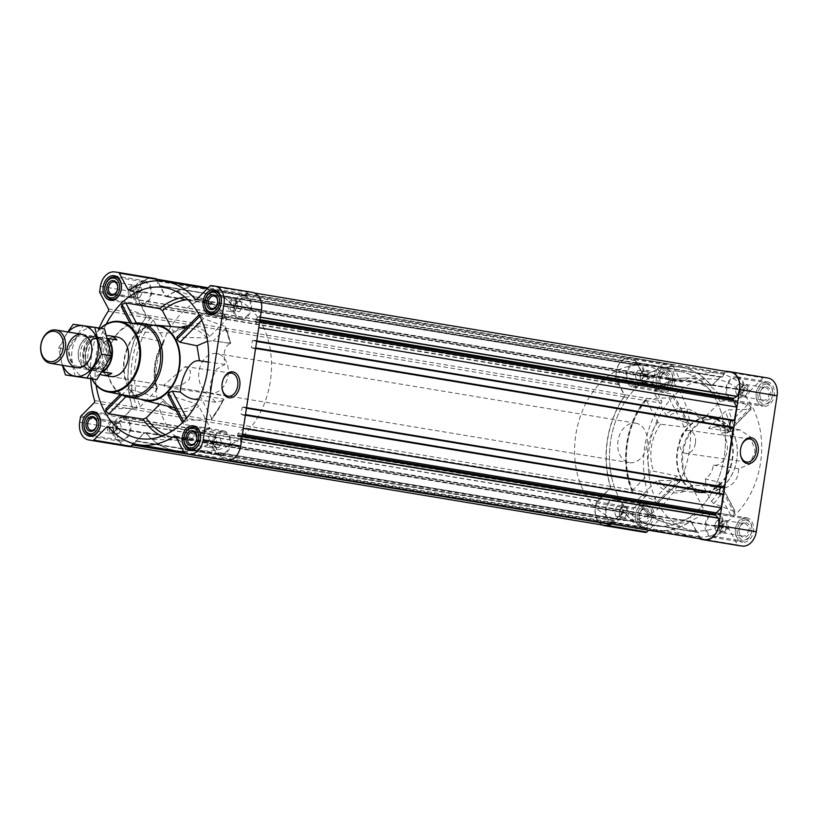<?xml version="1.0" encoding="UTF-8"?>
<svg xmlns="http://www.w3.org/2000/svg" width="818" height="818" viewBox="0 0 818 818"><rect width="100%" height="100%" fill="white"/><g stroke="black" fill="none" stroke-linecap="round" stroke-linejoin="round"><path stroke-width="0.61" stroke-dasharray="4.09 3.07" d="M171.668 386.617A11.646 7.914 -81.9 0 1 167.547 387.599A11.646 7.914 -81.9 0 1 163.672 385.288L185.297 366.597L190.461 371.004L189.571 379.153L181.361 385.37L171.668 386.617L163.672 385.288M222.067 388.284A11.646 7.914 -81.9 0 1 222.026 388.008A11.646 7.914 -81.9 0 1 223.263 379.286A11.646 7.914 -81.9 0 1 223.375 379.041M624.983 506.178A6.319 4.632 99.4 0 1 625.064 506.189A6.319 4.632 99.4 0 1 628.602 513.183A6.319 4.632 99.4 0 1 622.999 518.653A6.319 4.632 99.4 0 1 620.371 516.823A6.319 4.632 99.4 0 1 621.987 507.078A6.319 4.632 99.4 0 1 624.983 506.178M617.242 506.281L614.39 510.923L615.729 516.168L619.921 516.761L622.784 512.109L621.435 506.874L617.242 506.281L622.058 507.078L619.206 511.72L619.799 515.953L620.545 516.966L624.747 517.559L627.6 512.917L626.261 507.671L622.058 507.078L621.23 507.671L621.987 507.078M645.791 370.237A6.319 4.632 99.4 0 1 645.872 370.247A6.319 4.632 99.4 0 1 649.41 377.241A6.319 4.632 99.4 0 1 643.797 382.712A6.319 4.632 99.4 0 1 641.169 380.881A6.319 4.632 99.4 0 1 642.795 371.137A6.319 4.632 99.4 0 1 645.791 370.237M647.058 371.73L642.866 371.137L640.003 375.779L641.353 381.024L645.545 381.617L648.398 376.975L647.058 371.73L638.05 370.339L642.866 371.137M745.719 384.409A6.319 4.632 99.4 0 1 745.791 384.419A6.319 4.632 99.4 0 1 749.329 391.413A6.319 4.632 99.4 0 1 743.726 396.883A6.319 4.632 99.4 0 1 741.098 395.053A6.319 4.632 99.4 0 1 742.713 385.309A6.319 4.632 99.4 0 1 745.719 384.409M737.969 384.511L735.116 389.153L736.456 394.388L740.658 394.992L743.511 390.339L742.171 385.104L737.969 384.511L742.785 385.309L739.932 389.951L740.525 394.184L741.272 395.196L745.474 395.789L748.327 391.147L746.987 385.902L742.785 385.309L741.957 385.902L742.713 385.309M724.912 520.35A6.319 4.632 99.4 0 1 724.993 520.36A6.319 4.632 99.4 0 1 728.531 527.354A6.319 4.632 99.4 0 1 722.918 532.825A6.319 4.632 99.4 0 1 720.3 530.994A6.319 4.632 99.4 0 1 721.916 521.25A6.319 4.632 99.4 0 1 724.912 520.35M717.171 520.442L714.318 525.095L715.658 530.33L719.85 530.933L722.703 526.281L721.364 521.046L717.171 520.442L721.987 521.25L719.134 525.892L719.728 530.115L720.474 531.138L724.666 531.731L727.519 527.089L726.18 521.843L721.987 521.25L721.149 521.843L721.916 521.25M708.521 428.356L730.73 431.505L739.676 429.747L750.403 436.822L755.157 450.892L749.85 464.215L738.634 468.734C738.419 479 733.623 485.442 724.237 488.06L703.112 485.503L711.435 501.291L713.858 503.612L735.331 511.731L719.891 482.426L705.402 478.939C710.269 475.176 712.846 470.575 713.143 465.125C725.556 467.282 734.073 443.428 720.607 432.385L727.631 432.916L751.2 409.143L728.347 409.92L725.341 411.403L708.521 428.356L717.294 426.567C720.259 427.068 721.374 429.01 720.607 432.385M693.357 530.585A76.514 56.145 -80.6 0 0 760.924 459.91A76.514 56.145 -80.6 0 0 712.181 378.939A76.514 56.145 -80.6 0 0 677.703 392.241A76.514 56.145 -80.6 0 0 648.377 469.512A76.514 56.145 -80.6 0 0 687.212 529.226A76.514 56.145 -80.6 0 0 693.357 530.585M712.734 417.65A38.129 27.976 -80.6 0 0 677.457 449.624A38.129 27.976 -80.6 0 0 699.155 492.64A38.129 27.976 -80.6 0 0 700.249 492.763A38.129 27.976 -80.6 0 0 732.529 459.532A38.129 27.976 -80.6 0 0 712.734 417.65L688.725 411.73A40.041 29.376 -80.6 0 1 702.734 421.567L702.611 419.583L720.28 401.761L723.449 400.585L747.897 404.45L751.129 407.057L750.525 409.46L727.038 433.141L727.458 430.922L724.421 428.131L702.171 421.198C698.408 416.188 693.93 413.039 688.725 411.73A40.041 29.376 -80.6 0 0 668.071 416.648L688.787 423.438L673.347 394.143L653.879 390.902C664.298 382.047 675.484 377.763 687.427 378.039A73.323 53.804 -80.6 0 0 654.39 390.799L654.011 392.364L665.596 414.337L668.071 416.648M734.789 511.23L734.636 513.765L730.771 515.268L706.353 511.158L703.685 509.082L692.089 487.088L692.795 485.299L715.382 486.076L719.124 484.348L719.411 482.037L734.789 511.23M687.212 529.226L663.5 522.068C652.846 518.724 644.073 511.751 637.191 501.148L656.639 504.522L680.218 480.749L658.5 480.442L655.443 481.894L637.764 499.737L637.641 501.414A73.323 53.804 -80.6 0 0 663.5 522.068A73.323 53.804 -80.6 0 0 706.353 511.158M656.108 504.686L656.343 502.661L653.47 499.696L632.14 491.608C619.451 463.53 625.719 422.119 646.2 398.673L668.899 397.875L672.508 395.912L672.907 393.816L688.296 423.008L688.02 425.329L684.288 427.078L660.607 424.235L657.876 422.18L646.281 400.186L646.915 398.376A73.323 53.804 -80.6 0 0 632.723 492.109L632.672 490.125L650.341 472.303L653.562 471.158L676.946 476.025L680.003 478.796L679.594 480.994L656.108 504.686M159.796 404.235L162.833 401.168L162.71 399.184L132.485 390.094L129.428 387.313L129.837 385.114L156.882 388.223L156.841 389.889L140.215 406.658L137.199 408.131L105.675 409.102M106.248 324.132A76.514 56.145 -80.6 0 0 96.105 385.135M167.772 394.736L196.381 403.959L198.856 406.28L209.756 426.965L209.377 428.53L183.661 424.368L182.455 422.609M168.263 395.166L183.661 424.368L184.06 422.282L187.68 420.329L211.657 419.522L223.999 399.675L223.396 398.918L199.756 395.564C198.754 398.315 196.535 399.47 193.12 399.041M199.756 395.564L211.586 417.998A70.675 51.851 99.4 0 0 223.396 398.918L223.099 400.513L215.829 402.262L209.909 395.871L210.523 382.558L216.249 369.296L224.981 364.419C222.956 352.834 224.745 345.83 230.369 343.427L213.242 340.861L225.42 328.58L225.369 326.597L203.406 318.55L200.553 315.574L200.788 313.55L226.903 318.366C220.165 308.263 211.668 301.607 201.392 298.386A72.229 52.996 -80.6 0 0 184.899 297.057M199.163 314.818L176.688 337.476M121.248 306.474L150.911 317.599L153.344 319.93L164.244 340.615L163.804 342.149L137.168 336.178L129.919 322.926M153.007 325.227A38.129 27.976 -80.6 0 0 140.604 329.971A38.129 27.976 -80.6 0 0 123.538 366.965A38.129 27.976 -80.6 0 0 140.706 399.225M121.78 306.975L137.168 336.178L137.444 333.846L141.177 332.108L173.273 333.028C178.621 329.306 184.06 327.67 189.602 328.141A40.695 29.857 -80.6 0 0 172.618 333.192L173.324 331.392L170.727 326.484M120.307 394.348L106.36 408.796M169.551 288.774L201.392 298.386A72.229 52.996 -80.6 0 1 226.453 318.11L226.341 319.787L209.715 336.556L206.657 338.018L177.312 337.231M230.809 343.356L225.369 326.597A73.16 53.681 99.4 0 1 230.369 343.427L229.848 343.212L230.369 343.427M224.981 364.419L208.406 362.067M223.099 400.513A73.16 53.681 99.4 0 1 210.952 419.808L211.586 417.998M700.249 492.763L675.627 490.606C681.241 491.076 686.742 489.358 692.13 485.473L692.795 485.299A40.041 29.376 -80.6 0 1 675.627 490.606A40.041 29.376 -80.6 0 1 674.482 490.473A40.041 29.376 -80.6 0 1 658.5 480.442M767.172 381.771A12.444 9.131 99.4 0 1 767.325 381.791A12.444 9.131 99.4 0 1 774.298 395.564A12.444 9.131 99.4 0 1 763.255 406.331A12.444 9.131 99.4 0 1 756.272 392.671A12.444 9.131 99.4 0 1 767.172 381.771M667.243 367.599A12.444 9.131 99.4 0 1 667.406 367.619A12.444 9.131 99.4 0 1 674.369 381.392A12.444 9.131 99.4 0 1 663.326 392.17A12.444 9.131 99.4 0 1 656.343 378.509A12.444 9.131 99.4 0 1 667.243 367.599M646.445 503.54A12.444 9.131 99.4 0 1 646.598 503.561A12.444 9.131 99.4 0 1 653.572 517.334A12.444 9.131 99.4 0 1 642.529 528.111A12.444 9.131 99.4 0 1 635.545 514.45A12.444 9.131 99.4 0 1 646.445 503.54M746.374 517.712A12.444 9.131 99.4 0 1 746.527 517.733A12.444 9.131 99.4 0 1 753.49 531.506A12.444 9.131 99.4 0 1 742.447 542.273A12.444 9.131 99.4 0 1 735.464 528.612A12.444 9.131 99.4 0 1 746.374 517.712M730.29 371.771L764.063 377.476A1.871 1.38 -80.6 0 0 763.02 377.885L749.973 391.035A1.871 1.38 -80.6 0 1 748.225 391.035A82.771 60.726 -80.6 0 0 718.49 373.294A82.771 60.726 -80.6 0 0 682.611 381.73A1.871 1.38 -80.6 0 1 680.934 381.249L672.386 365.032A1.871 1.38 -80.6 0 0 671.537 364.358L667.825 363.826A16.258 11.922 -80.6 0 0 653.551 378.223L652.784 383.233A1.871 1.38 -80.6 0 0 652.989 384.603L661.537 400.82A1.871 1.38 -80.6 0 1 661.363 403.162A82.771 60.726 -80.6 0 0 647.703 492.436A1.871 1.38 -80.6 0 1 647.161 494.737L634.124 507.896A1.871 1.38 -80.6 0 0 633.521 509.144L632.754 514.164A16.258 11.922 -80.6 0 0 641.69 531.833M611.148 524.011L622.426 512.63A1.871 1.38 -80.6 0 1 624.165 512.63A82.771 60.726 -80.6 0 0 653.899 530.371A82.771 60.726 -80.6 0 0 689.789 521.935A1.871 1.38 -80.6 0 1 691.455 522.426L728.92 528.653L737.468 544.87A1.871 1.38 -80.6 0 0 738.296 545.545M728.92 528.653A1.871 1.38 -80.6 0 0 727.243 528.162A82.771 60.726 -80.6 0 1 691.363 536.598A82.771 60.726 -80.6 0 1 661.629 518.857A1.871 1.38 -80.6 0 0 659.881 518.857L648.613 530.228M725.955 371.362A1.871 1.38 -80.6 0 0 725.556 371.658L712.509 384.818A1.871 1.38 -80.6 0 1 710.77 384.818A82.771 60.726 -80.6 0 0 681.036 367.077A82.771 60.726 -80.6 0 0 645.146 375.513A1.871 1.38 -80.6 0 1 643.48 375.022L634.932 358.805A1.871 1.38 -80.6 0 0 634.073 358.131L671.537 364.358A1.871 1.38 -80.6 0 0 671.506 364.347L634.052 358.131A1.871 1.38 -80.6 0 0 634.052 358.131L630.361 357.609A16.258 11.922 -80.6 0 0 616.097 371.996L615.33 377.006A1.871 1.38 -80.6 0 0 615.525 378.376L624.073 394.593L661.537 400.82M161.78 436.188A72.229 52.996 -80.6 0 0 173.743 439.9A72.229 52.996 -80.6 0 0 177.823 440.268C189.183 440.544 199.868 436.597 209.889 428.438L209.377 428.53A72.229 52.996 -80.6 0 1 177.823 440.268L144.582 439.061M174.715 407.916L176.279 408.305C171.31 407.057 166.964 404.133 163.263 399.521L162.71 399.184A40.695 29.857 -80.6 0 0 176.279 408.305A40.695 29.857 -80.6 0 0 196.381 403.959M156.882 388.223L157.455 388.581C152.659 372.088 155.001 356.556 164.459 341.996L163.804 342.149A40.695 29.857 -80.6 0 0 156.882 388.223M99.172 328.059A82.771 60.726 -80.6 0 0 90.665 378.765M730.576 372.129A15.757 11.554 -80.6 0 0 724.809 373.12L722.345 377.026L720.474 377.159L712.519 385.176A1.871 1.38 -80.6 0 1 710.781 385.176A82.516 60.542 -80.6 0 0 680.995 367.323A82.516 60.542 -80.6 0 0 645.034 375.851A1.871 1.38 -80.6 0 1 643.357 375.37L637.928 365.309L159.745 285.85L165.195 295.922A1.871 1.38 -80.6 0 0 166.862 296.402A82.516 60.542 -80.6 0 1 202.823 287.875A82.516 60.542 -80.6 0 1 232.609 305.717A1.871 1.38 -80.6 0 0 234.347 305.727L242.302 297.711L244.173 297.568L246.637 293.672A15.757 11.554 -80.6 0 1 252.404 292.68A15.757 11.554 -80.6 0 1 258.866 316.873L255.421 318.928L255.073 320.053A1.871 1.38 -80.6 0 0 255.267 321.423L258.774 327.681M619.226 382.159L619.144 384.664L624.349 394.542A1.871 1.38 -80.6 0 1 624.165 396.894A82.516 60.542 -80.6 0 0 610.484 486.332A1.871 1.38 -80.6 0 1 609.952 488.632L602.007 496.649L601.588 498.673L123.416 419.215L123.835 417.2L131.78 409.184A1.871 1.38 -80.6 0 0 132.311 406.883A82.516 60.542 -80.6 0 1 145.993 317.445A1.871 1.38 -80.6 0 0 146.177 315.094L140.972 305.216L141.054 302.711L138.375 299.787A15.757 11.554 -80.6 0 1 152.209 278.478A15.757 11.554 -80.6 0 1 157.036 280.963L158.498 285.676L636.67 365.125L635.208 360.411A15.757 11.554 -80.6 0 0 630.381 357.926A15.757 11.554 -80.6 0 0 616.547 379.235L619.226 382.159L141.054 302.711M610.463 523.888L612.59 520.432L614.461 520.289L622.416 512.273A1.871 1.38 -80.6 0 1 624.154 512.283A82.516 60.542 -80.6 0 0 653.94 530.125A82.516 60.542 -80.6 0 0 689.901 521.598A1.871 1.38 -80.6 0 1 691.578 522.078L697.008 532.15L218.835 452.691L213.406 442.63A1.871 1.38 -80.6 0 0 211.729 442.149A82.516 60.542 -80.6 0 1 175.768 450.677A82.516 60.542 -80.6 0 1 145.993 432.824A1.871 1.38 -80.6 0 0 144.244 432.824L136.289 440.841L134.418 440.974L131.954 444.88A15.757 11.554 -80.6 0 1 126.187 445.871A15.757 11.554 -80.6 0 1 119.725 421.679L123.416 419.215M730.535 420.217L731.006 419.542L733.368 419.879L255.339 340.697L255.441 341.28L256.515 340.932L258.549 327.64M720.321 486.955L720.801 486.27L723.163 486.608L245.134 407.436L245.226 408.018L246.3 407.661L255.38 348.345L251.32 347.578L252.394 340.533L255.339 340.697M243.365 428.397L245.165 415.074L241.106 414.317L242.189 407.272L245.134 407.436M214.664 286.096L248.437 291.801A1.871 1.38 -80.6 0 0 247.384 292.21L234.347 305.37A1.871 1.38 -80.6 0 1 232.598 305.37A82.771 60.726 -80.6 0 0 207.332 288.601M202.864 287.629A82.771 60.726 -80.6 0 0 166.974 296.065A1.871 1.38 -80.6 0 1 165.308 295.574L157.516 280.799M155.88 278.672L152.189 278.151A16.258 11.922 -80.6 0 0 137.925 292.547L137.158 297.558A1.871 1.38 -80.6 0 0 137.352 298.928L145.901 315.145A1.871 1.38 -80.6 0 1 145.727 317.496A82.771 60.726 -80.6 0 0 132.066 406.761A1.871 1.38 -80.6 0 1 131.534 409.061L118.487 422.221A1.871 1.38 -80.6 0 0 117.894 423.468L117.127 428.489A16.258 11.922 -80.6 0 0 126.064 446.158M133.804 443.724L144.254 433.182A1.871 1.38 -80.6 0 1 145.993 433.182A82.771 60.726 -80.6 0 0 175.727 450.922M183.61 451.526A82.771 60.726 -80.6 0 0 211.617 442.487A1.871 1.38 -80.6 0 1 213.283 442.978L221.831 459.195A1.871 1.38 -80.6 0 0 222.67 459.869M698.531 532.61L220.093 452.875L698.265 532.324L699.727 537.037A15.757 11.554 -80.6 0 0 704.554 539.522M220.359 453.162L221.555 457.589A15.757 11.554 -80.6 0 0 226.381 460.074A15.757 11.554 -80.6 0 0 240.216 438.765L237.537 435.841L237.527 434.665A1.871 1.38 -80.6 0 1 238.13 433.407L243.13 428.366M245.226 408.018L246.453 408.213L245.226 408.018M256.658 341.484L256.075 341.372M604.359 525.32A15.757 11.554 -80.6 0 1 597.897 501.127L601.588 498.673M723.051 493.98L722.151 494.42L243.979 414.971M719.339 493.366L719.564 494.307L722.151 494.42M719.564 494.307L241.392 414.859L719.564 494.307M723.163 486.608L244.991 407.159L723.163 486.608M723.306 486.884L723.388 487.467M733.265 427.252L732.366 427.691L254.193 348.233M729.554 426.628L729.768 427.569L732.366 427.691M729.768 427.569L251.607 348.12L729.768 427.569M733.378 419.879L255.196 340.421L733.378 419.879M733.511 420.145L733.603 420.728M602.201 524.962A16.258 11.922 -80.6 0 1 595.3 507.937L596.066 502.927A1.871 1.38 -80.6 0 1 596.659 501.669L609.707 488.51A1.871 1.38 -80.6 0 0 610.238 486.219A82.771 60.726 -80.6 0 1 623.899 396.945A1.871 1.38 -80.6 0 0 624.073 394.593M691.455 522.426L700.004 538.643A1.871 1.38 -80.6 0 0 700.085 538.786M145.686 400.053A37.505 27.526 99.4 0 1 124.633 358.867A37.505 27.526 99.4 0 1 157.506 325.973M187.68 420.329L186.565 418.202M184.06 422.282L183.61 421.444M141.177 332.108L136.35 322.946M137.444 333.846L131.831 323.192M207.598 341.218L213.242 340.861M203.406 318.55L201.76 320.216M200.553 315.574L199.899 316.239M129.428 387.313L121.913 394.9M132.485 390.094L126.013 396.618M699.257 492.027A37.505 27.526 -80.6 0 0 732.13 459.133A37.505 27.526 -80.6 0 0 711.077 417.947A37.505 27.526 -80.6 0 0 710.597 417.875A37.505 27.526 -80.6 0 0 677.723 450.759A37.505 27.526 -80.6 0 0 698.776 491.955A37.505 27.526 -80.6 0 0 699.257 492.027M684.288 427.078L668.899 397.875M688.02 425.329L672.508 395.912M734.636 513.765L719.124 484.348M730.771 515.268L715.382 486.076M705.402 478.939C706.19 483.019 705.423 485.207 703.112 485.503M676.946 476.025L653.47 499.696M680.003 478.796L656.343 502.661M747.897 404.45L724.421 428.131M751.129 407.057L727.458 430.922M92.066 378.969A35.102 25.757 99.4 0 1 100.788 328.325M210.267 393.039A20 14.683 99.4 0 1 199.03 371.065A20 14.683 99.4 0 1 216.566 353.529A20 14.683 99.4 0 1 216.821 353.57A20 14.683 99.4 0 1 228.017 375.707A20 14.683 99.4 0 1 210.267 393.039L110.43 376.454A20 14.683 99.4 0 1 99.203 354.48A20 14.683 99.4 0 1 116.729 336.944M91.841 378.928A35.726 26.207 99.4 0 1 100.553 328.284M127.373 395.707A36.237 26.585 99.4 0 1 107.577 355.697A36.237 26.585 99.4 0 1 139.244 324.235M121.299 394.542A37.505 27.526 99.4 0 1 107.506 355.687A37.505 27.526 99.4 0 1 133.129 323.376M223.447 430.82A12.444 9.131 99.4 0 1 223.611 430.851A12.444 9.131 99.4 0 1 230.574 444.614A12.444 9.131 99.4 0 1 219.531 455.391A12.444 9.131 99.4 0 1 212.547 441.73A12.444 9.131 99.4 0 1 223.447 430.82M223.273 431.996A11.258 8.252 99.4 0 1 223.416 432.016A11.258 8.252 99.4 0 1 229.715 444.471A11.258 8.252 99.4 0 1 219.725 454.215A11.258 8.252 99.4 0 1 213.406 441.863A11.258 8.252 99.4 0 1 223.273 431.996M123.518 416.648A12.444 9.131 99.4 0 1 123.682 416.679A12.444 9.131 99.4 0 1 130.645 430.442A12.444 9.131 99.4 0 1 119.602 441.219A12.444 9.131 99.4 0 1 112.618 427.558A12.444 9.131 99.4 0 1 123.518 416.648M123.344 417.824A11.258 8.252 99.4 0 1 123.487 417.845A11.258 8.252 99.4 0 1 129.786 430.299A11.258 8.252 99.4 0 1 119.796 440.053A11.258 8.252 99.4 0 1 113.477 427.691A11.258 8.252 99.4 0 1 123.344 417.824M144.326 280.707A12.444 9.131 99.4 0 1 144.479 280.738A12.444 9.131 99.4 0 1 151.453 294.5A12.444 9.131 99.4 0 1 140.399 305.278A12.444 9.131 99.4 0 1 133.426 291.617A12.444 9.131 99.4 0 1 144.326 280.707M144.142 281.883A11.258 8.252 99.4 0 1 144.285 281.903A11.258 8.252 99.4 0 1 150.584 294.357A11.258 8.252 99.4 0 1 140.594 304.112A11.258 8.252 99.4 0 1 134.285 291.75A11.258 8.252 99.4 0 1 144.142 281.883M244.255 294.879A12.444 9.131 99.4 0 1 244.408 294.909A12.444 9.131 99.4 0 1 251.371 308.672A12.444 9.131 99.4 0 1 240.328 319.449A12.444 9.131 99.4 0 1 233.345 305.789A12.444 9.131 99.4 0 1 244.255 294.879M244.071 296.055A11.258 8.252 99.4 0 1 244.214 296.075A11.258 8.252 99.4 0 1 250.512 308.529A11.258 8.252 99.4 0 1 240.523 318.274A11.258 8.252 99.4 0 1 234.204 305.922A11.258 8.252 99.4 0 1 244.071 296.055M212.884 435.268A6.319 4.632 99.4 0 1 212.966 435.288A6.319 4.632 99.4 0 1 215.594 437.119A6.319 4.632 99.4 0 1 213.968 446.863A6.319 4.632 99.4 0 1 210.891 447.753A6.319 4.632 99.4 0 1 208.805 446.597A6.319 4.632 99.4 0 1 207.741 439.276A6.319 4.632 99.4 0 1 212.884 435.268M215.41 436.976L211.218 436.383L208.365 441.025L209.705 446.27L213.897 446.863L214.735 446.27L216.76 442.221L215.41 436.976L220.226 437.773L211.218 436.383M216.034 437.18L213.181 441.832L208.365 441.025M213.181 441.832L214.52 447.068L209.705 446.27M214.52 447.068L218.723 447.661L213.897 446.863M218.723 447.661L221.576 443.019L216.76 442.221M221.576 443.019L220.226 437.773M112.956 421.106A6.319 4.632 99.4 0 1 113.037 421.117A6.319 4.632 99.4 0 1 115.665 422.947A6.319 4.632 99.4 0 1 114.05 432.691A6.319 4.632 99.4 0 1 110.972 433.581A6.319 4.632 99.4 0 1 108.886 432.425A6.319 4.632 99.4 0 1 107.823 425.104A6.319 4.632 99.4 0 1 112.956 421.106M118.794 433.489L121.647 428.847L120.307 423.612L116.105 423.008L113.252 427.661L114.602 432.896L118.794 433.489L113.978 432.691L116.831 428.049L116.238 423.816L115.491 422.804L111.289 422.211L108.436 426.853L109.776 432.098L113.978 432.691L114.806 432.098L114.05 432.691M133.763 285.165A6.319 4.632 99.4 0 1 133.845 285.175A6.319 4.632 99.4 0 1 136.463 287.006A6.319 4.632 99.4 0 1 134.847 296.75A6.319 4.632 99.4 0 1 131.77 297.64A6.319 4.632 99.4 0 1 129.684 296.494A6.319 4.632 99.4 0 1 128.62 289.163A6.319 4.632 99.4 0 1 133.763 285.165M139.592 297.558L142.444 292.905L141.105 287.67L136.913 287.067L134.06 291.719L135.399 296.954L139.592 297.558L134.776 296.75L137.629 292.108L137.035 287.885L136.289 286.862L132.097 286.269L129.244 290.911L130.583 296.157L134.776 296.75L135.614 296.157M233.682 299.337A6.319 4.632 99.4 0 1 233.764 299.347A6.319 4.632 99.4 0 1 236.392 301.177A6.319 4.632 99.4 0 1 234.776 310.922A6.319 4.632 99.4 0 1 231.698 311.811A6.319 4.632 99.4 0 1 229.613 310.656A6.319 4.632 99.4 0 1 228.549 303.335A6.319 4.632 99.4 0 1 233.682 299.337M239.521 311.719L242.373 307.077L241.034 301.832L236.842 301.239L233.979 305.891L235.328 311.126L239.521 311.719L234.705 310.922L237.557 306.28L236.964 302.046L236.218 301.034L232.015 300.441L229.163 305.083L230.512 310.329L234.705 310.922L235.533 310.329L234.776 310.922M236.842 301.239L232.015 300.441M241.034 301.832L236.218 301.034M233.979 305.891L229.163 305.083M235.328 311.126L230.512 310.329M242.373 307.077L237.557 306.28M136.913 287.067L132.097 286.269M141.105 287.67L136.289 286.862M134.06 291.719L129.244 290.911M135.399 296.954L130.583 296.157M142.444 292.905L137.629 292.108M116.105 423.008L111.289 422.211M120.307 423.612L115.491 422.804M113.252 427.661L108.436 426.853M114.602 432.896L109.776 432.098M121.647 428.847L116.831 428.049M715.208 418.642A37.505 27.526 99.4 0 1 715.689 418.714A37.505 27.526 99.4 0 1 736.681 460.227A37.505 27.526 99.4 0 1 703.388 492.712A37.505 27.526 99.4 0 1 682.335 451.526A37.505 27.526 99.4 0 1 715.208 418.642M715.535 419.327A36.882 27.066 99.4 0 1 730.372 477.303A36.882 27.066 99.4 0 1 683.96 470.718A36.882 27.066 99.4 0 1 715.535 419.327M738.634 468.734L713.143 465.125M740.464 454.143A11.646 7.914 -81.9 0 1 740.433 453.867A11.646 7.914 -81.9 0 1 741.67 445.156A11.646 7.914 -81.9 0 1 741.783 444.9M695.392 443.223A11.646 7.914 -81.9 0 1 685.944 453.458A11.646 7.914 -81.9 0 1 679.748 440.82A11.646 7.914 -81.9 0 1 689.216 430.401A11.646 7.914 -81.9 0 1 695.392 443.223M716.2 512.692A12.444 9.131 99.4 0 1 716.364 512.722A12.444 9.131 99.4 0 1 723.327 526.485A12.444 9.131 99.4 0 1 712.284 537.262A12.444 9.131 99.4 0 1 705.3 523.602A12.444 9.131 99.4 0 1 716.2 512.692M716.026 513.868A11.258 8.252 99.4 0 1 716.169 513.888A11.258 8.252 99.4 0 1 722.468 526.342A11.258 8.252 99.4 0 1 712.478 536.097A11.258 8.252 99.4 0 1 706.159 523.735A11.258 8.252 99.4 0 1 716.026 513.868M616.281 498.53A12.444 9.131 99.4 0 1 616.435 498.551A12.444 9.131 99.4 0 1 623.398 512.313A12.444 9.131 99.4 0 1 612.355 523.091A12.444 9.131 99.4 0 1 605.371 509.43A12.444 9.131 99.4 0 1 616.281 498.53M616.097 499.696A11.258 8.252 99.4 0 1 616.24 499.726A11.258 8.252 99.4 0 1 622.539 512.17A11.258 8.252 99.4 0 1 612.549 521.925A11.258 8.252 99.4 0 1 606.23 509.563A11.258 8.252 99.4 0 1 616.097 499.696M637.079 362.589A12.444 9.131 99.4 0 1 637.232 362.609A12.444 9.131 99.4 0 1 644.206 376.382A12.444 9.131 99.4 0 1 633.152 387.149A12.444 9.131 99.4 0 1 626.179 373.489A12.444 9.131 99.4 0 1 637.079 362.589M636.895 363.754A11.258 8.252 99.4 0 1 637.038 363.785A11.258 8.252 99.4 0 1 643.337 376.239A11.258 8.252 99.4 0 1 633.357 385.984A11.258 8.252 99.4 0 1 627.038 373.621A11.258 8.252 99.4 0 1 636.895 363.754M737.008 376.75A12.444 9.131 99.4 0 1 737.161 376.781A12.444 9.131 99.4 0 1 744.124 390.544A12.444 9.131 99.4 0 1 733.081 401.321A12.444 9.131 99.4 0 1 726.098 387.66A12.444 9.131 99.4 0 1 737.008 376.75M736.824 377.926A11.258 8.252 99.4 0 1 736.967 377.947A11.258 8.252 99.4 0 1 743.265 390.401A11.258 8.252 99.4 0 1 733.276 400.155A11.258 8.252 99.4 0 1 726.957 387.793A11.258 8.252 99.4 0 1 736.824 377.926M745.351 518.745A11.258 8.252 99.4 0 1 745.495 518.765A11.258 8.252 99.4 0 1 751.793 531.219A11.258 8.252 99.4 0 1 741.803 540.964A11.258 8.252 99.4 0 1 735.494 528.612A11.258 8.252 99.4 0 1 745.351 518.745M746.006 520.115A10 7.342 99.4 0 1 750.024 535.841A10 7.342 99.4 0 1 737.437 534.052A10 7.342 99.4 0 1 746.006 520.115M745.627 522.59A7.505 5.501 99.4 0 1 748.644 534.379A7.505 5.501 99.4 0 1 739.206 533.039A7.505 5.501 99.4 0 1 745.627 522.59M766.159 382.804A11.258 8.252 99.4 0 1 766.292 382.824A11.258 8.252 99.4 0 1 772.601 395.278A11.258 8.252 99.4 0 1 762.611 405.022A11.258 8.252 99.4 0 1 756.292 392.671A11.258 8.252 99.4 0 1 766.159 382.804M766.803 384.174A10 7.342 99.4 0 1 770.832 399.9A10 7.342 99.4 0 1 758.245 398.11A10 7.342 99.4 0 1 766.803 384.174M766.425 386.648A7.505 5.501 99.4 0 1 769.441 398.438A7.505 5.501 99.4 0 1 760.004 397.098A7.505 5.501 99.4 0 1 766.425 386.648M666.23 368.632A11.258 8.252 99.4 0 1 666.373 368.652A11.258 8.252 99.4 0 1 672.672 381.106A11.258 8.252 99.4 0 1 662.682 390.851A11.258 8.252 99.4 0 1 656.363 378.499A11.258 8.252 99.4 0 1 666.23 368.632M666.875 370.012A10 7.342 99.4 0 1 670.903 385.728A10 7.342 99.4 0 1 658.316 383.949A10 7.342 99.4 0 1 666.875 370.012M666.496 372.476A7.505 5.501 99.4 0 1 669.523 384.266A7.505 5.501 99.4 0 1 660.075 382.936A7.505 5.501 99.4 0 1 666.496 372.476M645.422 504.573A11.258 8.252 99.4 0 1 645.566 504.594A11.258 8.252 99.4 0 1 651.874 517.048A11.258 8.252 99.4 0 1 641.885 526.792A11.258 8.252 99.4 0 1 635.566 514.44A11.258 8.252 99.4 0 1 645.422 504.573M646.077 505.943A10 7.342 99.4 0 1 650.105 521.669A10 7.342 99.4 0 1 637.508 519.89A10 7.342 99.4 0 1 646.077 505.943M645.699 508.418A7.505 5.501 99.4 0 1 648.715 520.207A7.505 5.501 99.4 0 1 639.277 518.878A7.505 5.501 99.4 0 1 645.699 508.418M744.646 523.632A6.319 4.632 99.4 0 1 744.728 523.643A6.319 4.632 99.4 0 1 748.265 530.637A6.319 4.632 99.4 0 1 742.662 536.107A6.319 4.632 99.4 0 1 739.114 529.164A6.319 4.632 99.4 0 1 744.646 523.632M644.727 509.461A6.319 4.632 99.4 0 1 644.809 509.471A6.319 4.632 99.4 0 1 648.347 516.465A6.319 4.632 99.4 0 1 642.733 521.935A6.319 4.632 99.4 0 1 639.185 515.003A6.319 4.632 99.4 0 1 644.727 509.461M665.525 373.519A6.319 4.632 99.4 0 1 665.607 373.529A6.319 4.632 99.4 0 1 669.144 380.523A6.319 4.632 99.4 0 1 663.531 385.994A6.319 4.632 99.4 0 1 659.993 379.061A6.319 4.632 99.4 0 1 665.525 373.519M765.454 387.691A6.319 4.632 99.4 0 1 765.536 387.701A6.319 4.632 99.4 0 1 769.073 394.695A6.319 4.632 99.4 0 1 763.46 400.166A6.319 4.632 99.4 0 1 759.912 393.223A6.319 4.632 99.4 0 1 765.454 387.691M721.364 521.046L726.18 521.843M714.318 525.095L719.134 525.892M715.658 530.33L720.474 531.138M719.85 530.933L724.666 531.731M722.703 526.281L727.519 527.089M742.171 385.104L746.987 385.902M735.116 389.153L739.932 389.951M736.456 394.388L741.272 395.196M740.658 394.992L745.474 395.789M743.511 390.339L748.327 391.147M638.05 370.339L635.187 374.981L640.003 375.779M635.187 374.981L636.537 380.227L641.353 381.024M636.537 380.227L645.545 381.617M640.729 380.82L643.582 376.168L648.398 376.975M643.582 376.168L642.242 370.932M621.435 506.874L626.261 507.671M614.39 510.923L619.206 511.72M615.729 516.168L620.545 516.966M619.921 516.761L624.747 517.559M622.784 512.109L627.6 512.917M225.359 296.065A78.139 57.332 99.4 0 1 226.351 296.218A78.139 57.332 99.4 0 1 270.104 382.701A78.139 57.332 99.4 0 1 200.737 450.391A78.139 57.332 99.4 0 1 156.872 364.583A78.139 57.332 99.4 0 1 225.359 296.065M679.288 371.484A78.139 57.332 99.4 0 1 680.279 371.638A78.139 57.332 99.4 0 1 724.032 458.121A78.139 57.332 99.4 0 1 654.656 525.81A78.139 57.332 99.4 0 1 610.801 440.002A78.139 57.332 99.4 0 1 679.288 371.484A78.139 57.332 99.4 0 1 680.279 371.638A78.139 57.332 99.4 0 1 724.032 458.121A78.139 57.332 99.4 0 1 654.656 525.81A78.139 57.332 99.4 0 1 610.801 440.002A78.139 57.332 99.4 0 1 679.288 371.484M102.526 371.474A19.652 14.417 99.4 0 1 102.127 371.72L87.506 369.644A19.652 14.417 99.4 0 1 92.608 336.28L107.23 338.355A19.652 14.417 99.4 0 1 107.761 338.959M87.506 369.644L87.25 369.613A20 14.683 99.4 0 1 92.352 336.249L92.608 336.28M107.23 338.355L107.956 338.458M102.853 371.832L102.127 371.72M635.576 423.151A20 14.683 99.4 0 1 635.831 423.192A20 14.683 99.4 0 1 647.028 445.329A20 14.683 99.4 0 1 629.267 462.661A20 14.683 99.4 0 1 618.04 440.687A20 14.683 99.4 0 1 635.576 423.151M87.25 369.613L96.227 371.106A20 14.683 -80.6 0 0 100.542 374.419M92.352 336.249L101.34 337.742A20 14.683 -80.6 0 1 106.8 335.728M644.369 365.687A78.139 57.332 99.4 0 1 645.361 365.84A78.139 57.332 99.4 0 1 689.114 452.323A78.139 57.332 99.4 0 1 619.737 520.013A78.139 57.332 99.4 0 1 575.882 434.194A78.139 57.332 99.4 0 1 644.369 365.687M116.933 339.951L101.34 337.742M102.209 371.955L96.227 371.106M95.317 336.556A16.881 12.382 99.4 0 1 95.532 336.587A16.881 12.382 99.4 0 1 100.113 338.724A16.881 12.382 99.4 0 1 104.99 355.268A16.881 12.382 99.4 0 1 95.031 369.347A16.881 12.382 99.4 0 1 90 369.889A16.881 12.382 99.4 0 1 80.532 351.351A16.881 12.382 99.4 0 1 95.317 336.556M62.679 365.349A25.573 18.763 99.4 0 1 68.211 332.047M67.782 331.975L58.569 348.079L62.352 365.298M73.201 324.265L104.571 328.959M58.569 348.079L68.436 349.715L83.068 325.912M75.307 376.577L68.436 349.715M102.925 354.623A16.881 12.382 99.4 0 1 82.321 366.464A16.881 12.382 99.4 0 1 86.739 337.568A16.881 12.382 99.4 0 1 102.925 354.623M109.234 355.523A25.573 18.763 99.4 0 1 78.027 373.458A25.573 18.763 99.4 0 1 84.724 329.685A25.573 18.763 99.4 0 1 109.234 355.523M91.534 352.752A15.522 11.391 99.4 0 1 77.71 366.474A15.522 11.391 99.4 0 1 69.019 349.286A15.522 11.391 99.4 0 1 82.802 335.84A15.522 11.391 99.4 0 1 91.534 352.752M101.033 354.337A15.522 11.391 99.4 0 1 87.209 368.049A15.522 11.391 99.4 0 1 78.518 350.871A15.522 11.391 99.4 0 1 92.301 337.425A15.522 11.391 99.4 0 1 101.033 354.337M711.435 501.291A70.839 51.974 -80.6 0 0 720.464 487.968M713.858 503.612A73.323 53.804 -80.6 0 0 724.237 488.06M723.449 400.585A73.323 53.804 -80.6 0 0 687.427 378.039L712.181 378.939M734.022 430.718A73.323 53.804 -80.6 0 0 728.347 409.92M660.607 424.235A40.041 29.376 -80.6 0 0 653.562 471.158M730.73 431.505A70.839 51.974 -80.6 0 0 725.341 411.403M150.911 317.599A72.229 52.996 -80.6 0 0 137.199 408.131M206.657 338.018A40.695 29.857 -80.6 0 0 189.602 328.141L186.248 327.844M225.42 328.58A70.675 51.851 99.4 0 1 229.848 343.212M702.611 419.583A42.536 31.207 -80.6 0 0 665.596 414.337M720.28 401.761A70.839 51.974 -80.6 0 0 654.011 392.364M655.443 481.894A42.536 31.207 -80.6 0 0 692.089 487.088M637.764 499.737A70.839 51.974 -80.6 0 0 703.685 509.082M657.876 422.18A42.536 31.207 -80.6 0 0 650.341 472.303M646.281 400.186A70.839 51.974 -80.6 0 0 632.672 490.125M226.341 319.787A69.745 51.176 -80.6 0 0 187.792 299.623M209.715 336.556A43.19 31.697 -80.6 0 0 188.201 325.871M180.87 327.374A43.19 31.697 -80.6 0 0 173.324 331.392M165.348 434.695A69.745 51.176 -80.6 0 0 209.756 426.965M162.833 401.168A43.19 31.697 -80.6 0 0 167.772 406.198M176.167 410.677A43.19 31.697 -80.6 0 0 198.856 406.28M153.344 319.93A69.745 51.176 -80.6 0 0 140.215 406.658M164.244 340.615A43.19 31.697 -80.6 0 0 156.841 389.889M638.152 365.482L159.98 286.034M643.357 375.37L165.195 295.922M602.007 496.649L123.835 417.2M609.952 488.632L131.78 409.184M696.783 531.966L218.611 452.518M691.578 522.078L213.406 442.63M210.972 285.574L248.437 291.801M209.929 285.983L247.384 292.21M196.882 299.143L234.347 305.37M196.576 299.378L232.598 305.37M129.52 289.838L166.974 296.065M129.776 289.674L165.308 295.574M114.735 271.934L152.189 278.151M100.461 286.32L137.925 292.547M99.694 291.331L137.158 297.558M99.898 292.701L137.352 298.928M108.446 308.918L145.901 315.145M108.273 311.269L145.727 317.496M94.612 400.544L132.066 406.761M94.07 402.834L131.534 409.061M81.033 415.994L118.487 422.221M80.43 417.252L117.894 423.468M79.663 422.262L117.127 428.489M108.825 427.303L144.254 433.182M108.538 426.965L145.993 433.182M175.676 436.515L211.617 442.487M175.829 436.751L213.283 442.978M184.377 452.967L221.831 459.195M720.474 377.159L242.302 297.711M712.519 385.176L234.347 305.727M619.144 384.664L140.972 305.216M624.349 394.542L146.177 315.094M614.461 520.289L136.289 440.841M622.416 512.273L144.244 432.824M637.917 365.309L159.745 285.85L637.928 365.309M636.404 364.838L158.232 285.39M635.32 360.626L157.158 281.177M635.208 360.411L157.036 280.963M616.547 379.235L138.375 299.787M616.66 379.45L138.487 300.001M619.349 382.609L141.177 303.161M619.083 384.296L140.911 304.848M624.165 396.894L145.993 317.445M610.484 486.332L132.311 406.883M601.843 496.986L123.671 417.538M601.342 499.072L123.17 419.624M598.07 500.953L119.898 421.505M597.897 501.127L119.725 421.679M132.557 444.982L131.954 444.88M226.842 460.442L184.786 453.458M132.721 444.808L132.127 444.706M612.59 520.432L134.418 440.974M612.948 520.228L134.776 440.779M614.185 520.401L136.013 440.953M624.154 512.283L145.993 432.824M689.901 521.598L211.729 442.149M697.018 532.15L218.846 452.691M699.615 536.823L221.443 457.374M699.727 537.037L221.555 457.589M241.739 439.021L240.216 438.765M241.77 438.826L240.103 438.55M242.108 436.597L237.537 435.841M242.169 436.178L237.414 435.391M242.281 435.452L237.527 434.665M242.486 434.133L238.13 433.407M245.472 414.624L244.879 414.532L245.472 414.624M722.417 493.888L244.245 414.44M722.192 494.113L244.02 414.665M721.926 494.645L243.754 415.196M719.278 493.765L241.106 414.317M720.361 486.72L242.189 407.272M720.801 486.27L242.629 406.822M723.255 487.191L245.083 407.742M246.453 408.202L245.86 408.1M255.676 347.895L255.093 347.793L255.676 347.895M732.631 427.16L254.459 347.711M732.407 427.374L254.234 347.926M732.141 427.906L253.969 348.458M729.492 427.027L251.32 347.578M730.566 419.982L252.394 340.533M731.006 419.542L252.834 340.094M733.47 420.462L255.298 341.004M259.623 322.139L255.267 321.423M259.817 320.84L255.073 320.053M259.93 320.124L255.175 319.327M260.001 319.685L255.421 318.928M260.359 317.323L258.692 317.047M260.39 317.118L258.866 316.873M724.809 373.12L246.637 293.672M724.636 373.294L246.463 293.836M722.345 377.026L244.173 297.568M721.987 377.221L243.815 297.772M720.75 377.047L242.578 297.599M645.034 375.851L166.862 296.402M710.781 385.176L232.609 305.717M726.609 371.249L764.063 377.476M725.556 371.658L763.02 377.885M712.509 384.818L749.973 391.035M710.77 384.818L748.225 391.035M645.146 375.513L682.611 381.73M643.48 375.022L680.934 381.249M634.932 358.805L672.386 365.032M630.361 357.609L667.825 363.826M616.097 371.996L653.551 378.223M615.33 377.006L652.784 383.233M615.525 378.376L652.989 384.603M623.899 396.945L661.363 403.162M610.238 486.219L647.703 492.436M609.707 488.51L647.161 494.737M596.659 501.669L634.124 507.896M596.066 502.927L633.521 509.144M595.3 507.937L632.754 514.164M622.426 512.63L659.881 518.857M624.165 512.63L661.629 518.857M689.789 521.935L727.243 528.162M700.004 538.643L737.468 544.87M99.857 337.691A16.503 12.106 99.4 0 1 106.504 363.632A16.503 12.106 99.4 0 1 85.737 360.687A16.503 12.106 99.4 0 1 99.857 337.691M97.444 338.182A15.624 11.462 99.4 0 1 101.882 340.186A15.624 11.462 99.4 0 1 106.391 355.503A15.624 11.462 99.4 0 1 97.168 368.529A15.624 11.462 99.4 0 1 83.487 355.002A15.624 11.462 99.4 0 1 97.444 338.182M97.649 338.274A15.562 11.421 99.4 0 1 97.853 338.304A15.562 11.421 99.4 0 1 106.565 355.533A15.562 11.421 99.4 0 1 92.751 369.01A15.562 11.421 99.4 0 1 84.009 351.914A15.562 11.421 99.4 0 1 97.649 338.274M100.113 338.724L101.882 340.186L99.101 338.509A15.562 11.421 99.4 0 1 99.285 338.54A15.562 11.421 99.4 0 1 108.007 355.769A15.562 11.421 99.4 0 1 94.182 369.255A15.562 11.421 99.4 0 1 85.45 352.159A15.562 11.421 99.4 0 1 99.09 338.509C86.33 335.114 78.937 366.198 94.182 369.255L92.751 369.01L97.168 368.529L95.031 369.347M231.535 373.151L185.297 366.597M228.263 396.209L167.547 387.599M619.799 515.953L620.371 516.823M640.606 380.012L641.169 380.881M642.028 371.73L642.795 371.137M740.525 394.174L741.098 395.053M719.728 530.115L720.3 530.994M215.829 402.262L198.518 399.808M195.809 299.541L233.273 305.768M128.702 290.032L166.166 296.249M107.864 426.556L145.318 432.783M174.97 436.076L212.424 442.303M630.381 357.926L208.161 287.772M156.678 279.214L152.209 278.478M130.808 446.638L126.187 445.871M623.48 511.874L145.307 432.425M653.94 530.125L183.876 452.027M180.42 451.454L175.768 450.677M690.719 521.403L212.547 441.955M697.008 532.15L218.835 452.691M228.549 460.432L226.381 460.074M254.562 293.038L252.404 292.68M644.216 376.045L166.044 296.597M680.995 367.323L202.823 287.875M711.455 385.575L233.283 306.126M711.445 385.217L748.899 391.444M681.036 367.077L718.49 373.294M644.339 375.697L681.793 381.924M623.49 512.232L660.954 518.459M653.899 530.371L691.363 536.598M690.596 521.751L728.061 527.968M222.026 388.008L222.097 388.581M223.263 379.286L223.488 378.765M230.553 343.304L213.058 340.83M189.357 450.381L219.531 455.391M193.437 425.83L223.611 430.851M89.438 436.209L119.602 441.219M93.508 411.669L123.682 416.679M110.236 300.267L140.399 305.278M114.316 275.727L144.479 280.738M210.165 314.439L240.328 319.449M214.234 289.889L244.408 294.909M193.396 449.849L219.725 454.215M197.087 427.64L223.416 432.016M214.193 313.907L240.523 318.274M217.885 291.699L244.214 296.075M114.275 299.736L140.594 304.112M117.956 277.537L144.285 281.903M93.467 435.677L119.796 440.053M97.158 413.479L123.487 417.845M191.156 444.471L210.891 447.753M193.232 432.006L212.966 435.288M216.156 437.988L215.594 437.119M214.735 446.27L213.968 446.863M91.227 430.299L110.972 433.581M93.303 417.834L113.037 421.117M116.238 423.826L115.665 422.947M112.035 294.357L131.77 297.64M114.101 281.893L133.845 285.175M137.035 287.885L136.463 287.006M135.604 296.157L134.847 296.75M211.954 308.529L231.698 311.811M214.03 296.065L233.764 299.347M236.964 302.046L236.392 301.177M698.776 491.955L703.388 492.712M711.077 417.947L715.689 418.714M739.676 429.747L717.294 426.567M740.433 453.867L740.505 454.44M741.67 445.156L741.895 444.624M749.932 439.01L689.216 430.401M746.67 462.068L685.944 453.458M712.284 537.262L742.447 542.273M716.364 512.722L746.527 517.733M612.355 523.091L642.529 528.111M616.435 498.551L646.598 503.561M633.152 387.149L663.326 392.17M637.232 362.609L667.406 367.619M733.081 401.321L763.255 406.331M737.161 376.781L767.325 381.791M712.478 536.097L741.803 540.964M716.169 513.888L745.495 518.765M733.276 400.155L762.611 405.022M736.967 377.947L766.292 382.824M633.357 385.984L662.682 390.851M637.038 363.785L666.373 368.652M612.549 521.925L641.885 526.792M616.24 499.726L645.566 504.594M722.918 532.825L742.662 536.107M724.993 520.36L744.728 523.643M622.999 518.653L642.733 521.935M625.064 506.189L644.809 509.471M643.797 382.712L663.531 385.994M645.872 370.247L665.607 373.529M743.726 396.883L763.46 400.166M745.791 384.419L765.536 387.701M635.831 423.192L216.821 353.57M200.737 450.391L619.737 520.013M226.351 296.218L645.361 365.84M110.43 376.454L629.267 462.661M76.585 367.66L90 369.889M82.117 334.358L95.532 336.587M77.71 366.474L87.209 368.049M82.802 335.84L92.301 337.425"/><path stroke-width="1.23" d="M223.375 379.041A11.646 7.914 -81.9 0 1 231.535 373.151A11.646 7.914 -81.9 0 1 237.701 385.973A11.646 7.914 -81.9 0 1 228.263 396.209A11.646 7.914 -81.9 0 1 222.067 388.284M106.36 408.796L105.767 411.188L108.998 413.775L143.027 419.123L146.197 417.947L159.796 404.235M96.105 385.135A76.514 56.145 -80.6 0 0 140.267 438.683A76.514 56.145 -80.6 0 0 144.582 439.061A76.514 56.145 -80.6 0 0 207.22 372.251A76.514 56.145 -80.6 0 0 169.551 288.774A76.514 56.145 -80.6 0 0 106.248 324.132M170.727 326.484L162.424 310.728L159.745 308.652L125.788 302.916L121.933 304.429L121.78 306.975M140.706 399.225A38.129 27.976 -80.6 0 0 144.029 400.35A38.129 27.976 -80.6 0 0 146.064 400.748A38.129 27.976 -80.6 0 0 179.653 366.239A38.129 27.976 -80.6 0 0 156.514 325.237A38.129 27.976 -80.6 0 0 153.007 325.227M177.312 337.231L176.892 339.45L179.929 342.241L196.964 345.779L199.49 360.799C188.12 358.805 179.97 383.09 180.359 392.119L172.291 391.137L168.549 392.865L168.263 395.166M208.406 362.067L199.49 360.799M198.518 399.808L193.12 399.041C189.347 398.438 185.093 396.127 180.359 392.119M738.296 545.545A1.871 1.38 -80.6 0 0 738.327 545.545L742.028 546.066A16.258 11.922 -80.6 0 0 756.302 531.68L777.1 395.738A16.258 11.922 -80.6 0 0 767.959 378.028A16.258 11.922 -80.6 0 0 767.744 377.998M700.085 538.786A1.871 1.38 -80.6 0 0 700.862 539.318L738.327 545.545A1.871 1.38 -80.6 0 0 738.347 545.545L700.883 539.328A1.871 1.38 -80.6 0 0 700.883 539.328L704.574 539.849A16.258 11.922 -80.6 0 0 718.838 525.453L739.636 389.511A16.258 11.922 -80.6 0 0 730.494 371.801A16.258 11.922 -80.6 0 0 730.29 371.771L726.609 371.249A1.871 1.38 -80.6 0 0 725.955 371.362M641.69 531.833A16.258 11.922 -80.6 0 0 641.895 531.874A16.258 11.922 -80.6 0 0 642.11 531.904L645.791 532.426A1.871 1.38 -80.6 0 0 646.833 532.017L648.613 530.228M214.081 289.869A12.444 9.131 99.4 0 1 214.234 289.889A12.444 9.131 99.4 0 1 221.208 303.662A12.444 9.131 99.4 0 1 210.165 314.439A12.444 9.131 99.4 0 1 203.181 300.779A12.444 9.131 99.4 0 1 214.081 289.869M114.152 275.697A12.444 9.131 99.4 0 1 114.316 275.727A12.444 9.131 99.4 0 1 121.279 289.49A12.444 9.131 99.4 0 1 110.236 300.267A12.444 9.131 99.4 0 1 103.252 286.607A12.444 9.131 99.4 0 1 114.152 275.697M93.354 411.638A12.444 9.131 99.4 0 1 93.508 411.669A12.444 9.131 99.4 0 1 100.481 425.432A12.444 9.131 99.4 0 1 89.438 436.209A12.444 9.131 99.4 0 1 82.454 422.548A12.444 9.131 99.4 0 1 93.354 411.638M193.283 425.81A12.444 9.131 99.4 0 1 193.437 425.83A12.444 9.131 99.4 0 1 200.4 439.603A12.444 9.131 99.4 0 1 189.357 450.381A12.444 9.131 99.4 0 1 182.373 436.72A12.444 9.131 99.4 0 1 193.283 425.81M90.665 378.765A82.771 60.726 -80.6 0 0 94.612 400.544A1.871 1.38 -80.6 0 1 94.07 402.834L81.033 415.994A1.871 1.38 -80.6 0 0 80.43 417.252L79.663 422.262A16.258 11.922 -80.6 0 0 88.804 439.972A16.258 11.922 -80.6 0 0 89.019 440.002L92.7 440.524A1.871 1.38 -80.6 0 0 93.743 440.115L106.79 426.965A1.871 1.38 -80.6 0 1 108.538 426.965A82.771 60.726 -80.6 0 0 138.273 444.706A82.771 60.726 -80.6 0 0 174.152 436.27A1.871 1.38 -80.6 0 1 175.829 436.751L184.377 452.967A1.871 1.38 -80.6 0 0 185.257 453.653L188.938 454.174A16.258 11.922 -80.6 0 0 203.212 439.777L224.009 303.836A16.258 11.922 -80.6 0 0 214.868 286.126A16.258 11.922 -80.6 0 0 214.664 286.096L210.972 285.574A1.871 1.38 -80.6 0 0 209.929 285.983L196.882 299.143A1.871 1.38 -80.6 0 1 195.134 299.143A82.771 60.726 -80.6 0 0 165.4 281.402A82.771 60.726 -80.6 0 0 129.52 289.838A1.871 1.38 -80.6 0 1 127.843 289.347L119.295 273.13A1.871 1.38 -80.6 0 0 118.416 272.455L114.735 271.934A16.258 11.922 -80.6 0 0 100.461 286.32L99.694 291.331A1.871 1.38 -80.6 0 0 99.898 292.701L108.446 308.918A1.871 1.38 -80.6 0 1 108.273 311.269A82.771 60.726 -80.6 0 0 99.172 328.059M734.247 420.82L256.668 341.464L734.247 420.82L736.721 407.088L258.774 327.681M723.388 487.467L724.472 487.109L733.265 427.252L255.676 347.895L733.265 427.252M228.549 460.432L704.554 539.522A15.757 11.554 -80.6 0 0 718.388 518.213L715.709 515.289L715.699 514.113A1.871 1.38 -80.6 0 1 716.302 512.866L721.302 507.814L723.061 493.98L245.472 414.624L723.061 493.98M721.302 507.814L243.365 428.397M207.332 288.601A82.771 60.726 -80.6 0 0 202.864 287.629L165.4 281.402M157.516 280.799L156.759 279.357A1.871 1.38 -80.6 0 0 155.88 278.672L118.467 272.455L155.901 278.682M126.064 446.158A16.258 11.922 -80.6 0 0 126.269 446.199A16.258 11.922 -80.6 0 0 126.473 446.229L130.154 446.751A1.871 1.38 -80.6 0 0 131.207 446.342L133.804 443.724M138.273 444.706L175.727 450.922A82.771 60.726 -80.6 0 0 183.61 451.526M222.67 459.869A1.871 1.38 -80.6 0 0 222.711 459.869L226.402 460.391A16.258 11.922 -80.6 0 0 240.666 446.004L261.474 310.063A16.258 11.922 -80.6 0 0 252.322 292.353A16.258 11.922 -80.6 0 0 252.118 292.323M239.735 386.29A13.098 8.896 -81.9 0 1 230.768 397.804A13.098 8.896 -81.9 0 1 222.097 388.581A13.098 8.896 -81.9 0 1 223.488 378.765A13.098 8.896 -81.9 0 1 234.521 372.374A13.098 8.896 -81.9 0 1 239.735 386.29M130.808 446.638L604.359 525.32A15.757 11.554 -80.6 0 0 610.126 524.328L610.463 523.888M719.339 493.366L720.321 486.955M723.398 487.467L246.453 408.213L723.398 487.467M729.554 426.628L730.535 420.217M736.721 407.088L733.439 400.871L259.623 322.139M254.562 293.038L730.576 372.129A15.757 11.554 -80.6 0 1 737.038 396.321L733.593 398.376L733.235 399.501A1.871 1.38 -80.6 0 0 733.439 400.871M602.201 524.962A16.258 11.922 -80.6 0 0 604.441 525.647A16.258 11.922 -80.6 0 0 604.645 525.677L608.326 526.199A1.871 1.38 -80.6 0 0 609.379 525.79L611.148 524.011M758.133 452.149A13.098 8.896 -81.9 0 1 749.176 463.663A13.098 8.896 -81.9 0 1 740.505 454.44A13.098 8.896 -81.9 0 1 741.895 444.624A13.098 8.896 -81.9 0 1 752.928 438.233A13.098 8.896 -81.9 0 1 758.133 452.149M157.506 325.973A37.505 27.526 99.4 0 1 157.986 326.045A37.505 27.526 99.4 0 1 178.989 367.558A37.505 27.526 99.4 0 1 145.686 400.053L128.508 397.2A37.505 27.526 99.4 0 1 121.299 394.542M186.565 418.202L172.291 391.137M183.61 421.444L168.549 392.865M136.35 322.946L125.788 302.916M131.831 323.192L121.933 304.429M196.964 345.779L207.598 341.218M201.76 320.216L179.929 342.241M199.899 316.239L176.892 339.45M121.913 394.9L105.767 411.188M126.013 396.618L108.998 413.775M100.788 328.325A35.102 25.757 99.4 0 1 119.019 322.026A35.102 25.757 99.4 0 1 135.307 373.172A35.102 25.757 99.4 0 1 92.066 378.969M116.729 336.944A20 14.683 99.4 0 1 116.984 336.985A20 14.683 99.4 0 1 128.191 359.122A20 14.683 99.4 0 1 110.43 376.454L103.303 375.268A20 14.683 -80.6 0 0 111.831 373.325L102.209 371.955M100.553 328.284A35.726 26.207 99.4 0 1 119.489 321.474A35.726 26.207 99.4 0 1 119.53 321.474A35.726 26.207 99.4 0 1 139.98 361.106A35.726 26.207 99.4 0 1 107.782 391.934A35.726 26.207 99.4 0 1 91.841 378.928M119.489 321.474L139.244 324.235A36.237 26.585 99.4 0 1 139.285 324.235A36.237 26.585 99.4 0 1 160.031 364.439A36.237 26.585 99.4 0 1 127.373 395.707L107.782 391.934M133.129 323.376A37.505 27.526 99.4 0 1 140.328 323.12A37.505 27.526 99.4 0 1 140.808 323.192A37.505 27.526 99.4 0 1 161.811 364.705A37.505 27.526 99.4 0 1 128.508 397.2M192.915 428.223A10 7.342 99.4 0 1 196.933 443.939A10 7.342 99.4 0 1 184.347 442.16A10 7.342 99.4 0 1 192.915 428.223M192.537 430.687A7.505 5.501 99.4 0 1 195.553 442.487A7.505 5.501 99.4 0 1 186.115 441.147A7.505 5.501 99.4 0 1 192.537 430.687M193.938 427.119A11.258 8.252 99.4 0 1 194.081 427.149A11.258 8.252 99.4 0 1 200.379 439.603A11.258 8.252 99.4 0 1 190.389 449.348A11.258 8.252 99.4 0 1 184.081 436.986A11.258 8.252 99.4 0 1 193.938 427.119M213.713 292.282A10 7.342 99.4 0 1 217.741 307.997A10 7.342 99.4 0 1 205.154 306.218A10 7.342 99.4 0 1 213.713 292.282M213.334 294.746A7.505 5.501 99.4 0 1 216.351 306.546A7.505 5.501 99.4 0 1 206.913 305.206A7.505 5.501 99.4 0 1 213.334 294.746M214.735 291.177A11.258 8.252 99.4 0 1 214.878 291.208A11.258 8.252 99.4 0 1 221.187 303.662A11.258 8.252 99.4 0 1 211.197 313.406A11.258 8.252 99.4 0 1 204.878 301.044A11.258 8.252 99.4 0 1 214.735 291.177M113.784 278.11A10 7.342 99.4 0 1 117.812 293.836A10 7.342 99.4 0 1 105.225 292.046A10 7.342 99.4 0 1 113.784 278.11M113.405 280.584A7.505 5.501 99.4 0 1 116.432 292.374A7.505 5.501 99.4 0 1 106.984 291.034A7.505 5.501 99.4 0 1 113.405 280.584M114.817 277.016A11.258 8.252 99.4 0 1 114.96 277.036A11.258 8.252 99.4 0 1 121.258 289.49A11.258 8.252 99.4 0 1 111.268 299.235A11.258 8.252 99.4 0 1 104.949 286.883A11.258 8.252 99.4 0 1 114.817 277.016M92.986 414.051A10 7.342 99.4 0 1 97.015 429.767A10 7.342 99.4 0 1 84.418 427.988A10 7.342 99.4 0 1 92.986 414.051M92.608 416.526A7.505 5.501 99.4 0 1 95.624 428.315A7.505 5.501 99.4 0 1 86.187 426.976A7.505 5.501 99.4 0 1 92.608 416.526M94.009 412.957A11.258 8.252 99.4 0 1 94.152 412.978A11.258 8.252 99.4 0 1 100.461 425.432A11.258 8.252 99.4 0 1 90.471 435.176A11.258 8.252 99.4 0 1 84.152 422.824A11.258 8.252 99.4 0 1 94.009 412.957M193.15 431.996A6.319 4.632 99.4 0 1 193.232 432.006A6.319 4.632 99.4 0 1 196.76 439A6.319 4.632 99.4 0 1 191.156 444.471A6.319 4.632 99.4 0 1 187.608 437.528A6.319 4.632 99.4 0 1 193.15 431.996M93.221 417.824A6.319 4.632 99.4 0 1 93.303 417.834A6.319 4.632 99.4 0 1 96.841 424.828A6.319 4.632 99.4 0 1 91.227 430.299A6.319 4.632 99.4 0 1 87.69 423.366A6.319 4.632 99.4 0 1 93.221 417.824M114.019 281.883A6.319 4.632 99.4 0 1 114.101 281.893A6.319 4.632 99.4 0 1 117.639 288.887A6.319 4.632 99.4 0 1 112.035 294.357A6.319 4.632 99.4 0 1 108.487 287.425A6.319 4.632 99.4 0 1 114.019 281.883M213.948 296.055A6.319 4.632 99.4 0 1 214.03 296.065A6.319 4.632 99.4 0 1 217.568 303.059A6.319 4.632 99.4 0 1 211.954 308.529A6.319 4.632 99.4 0 1 208.416 301.597A6.319 4.632 99.4 0 1 213.948 296.055M741.783 444.9A11.646 7.914 -81.9 0 1 749.932 439.01A11.646 7.914 -81.9 0 1 756.108 451.833A11.646 7.914 -81.9 0 1 746.67 462.068A11.646 7.914 -81.9 0 1 740.464 454.143M107.761 338.959A19.652 14.417 99.4 0 1 102.526 371.474M106.8 335.728A20 14.683 -80.6 0 1 109.612 335.758A20 14.683 -80.6 0 1 109.868 335.799A20 14.683 -80.6 0 1 116.933 339.951L107.956 338.458A20 14.683 99.4 0 1 102.853 371.832L111.831 373.325M100.542 374.419A20 14.683 -80.6 0 0 103.303 375.268M54.438 331.31A15.348 11.258 99.4 0 1 60.604 355.431A15.348 11.258 99.4 0 1 41.299 352.691A15.348 11.258 99.4 0 1 54.438 331.31M55.696 329.971A16.881 12.382 99.4 0 1 55.91 330.002A16.881 12.382 99.4 0 1 65.358 348.683A16.881 12.382 99.4 0 1 50.379 363.304A16.881 12.382 99.4 0 1 40.9 344.767A16.881 12.382 99.4 0 1 55.696 329.971M68.211 332.047A25.573 18.763 99.4 0 1 89.663 328.386A25.573 18.763 99.4 0 1 97.925 353.642A25.573 18.763 99.4 0 1 82.117 375.636A25.573 18.763 99.4 0 1 62.679 365.349M91.616 352.742A16.881 12.382 99.4 0 1 71.002 364.583A16.881 12.382 99.4 0 1 75.43 335.687A16.881 12.382 99.4 0 1 91.616 352.742M62.352 365.298L65.44 374.941L86.943 377.988L101.575 354.174L94.704 327.312L73.201 324.265L67.782 331.975M94.704 327.312L104.571 328.959L111.442 355.82L96.81 379.624L65.44 374.941M101.575 354.174L111.442 355.82M86.943 377.988L96.81 379.624M143.027 419.123A72.229 52.996 -80.6 0 0 161.78 436.188M184.899 297.057A72.229 52.996 -80.6 0 0 159.745 308.652M187.792 299.623A69.745 51.176 -80.6 0 0 162.424 310.728M188.201 325.871A43.19 31.697 -80.6 0 0 180.87 327.374M146.197 417.947A69.745 51.176 -80.6 0 0 165.348 434.695M167.772 406.198A43.19 31.697 -80.6 0 0 176.167 410.677M734.687 420.38L256.74 340.963M733.552 427.794L255.605 348.376M724.472 487.109L246.525 407.701M723.337 494.532L245.39 415.115M195.134 299.143L196.576 299.378M127.843 289.347L129.776 289.674M119.295 273.13L156.759 279.357M89.019 440.002L126.473 446.229M92.7 440.524L130.154 446.751M93.743 440.115L131.207 446.342M106.79 426.965L108.825 427.303M174.152 436.27L175.676 436.515M185.257 453.653L222.711 459.869L185.236 453.642M188.938 454.174L226.402 460.391M203.212 439.777L240.666 446.004M224.009 303.836L261.474 310.063M610.126 524.328L132.557 444.982M610.3 524.164L226.842 460.442M184.786 453.458L132.721 444.808M718.388 518.213L241.739 439.021M718.276 517.999L241.77 438.826M715.709 515.289L242.108 436.597M715.586 514.839L242.169 436.178M715.699 514.113L242.281 435.452M716.302 512.866L242.486 434.133M724.032 487.559L246.453 408.202M733.235 399.501L259.817 320.84M733.347 398.785L259.93 320.124M733.593 398.376L260.001 319.685M736.865 396.495L260.359 317.323M737.038 396.321L260.39 317.118M604.645 525.677L642.11 531.904M608.326 526.199L645.791 532.426M609.379 525.79L646.833 532.017M704.574 539.849L742.028 546.066M718.838 525.453L756.302 531.68M739.636 389.511L777.1 395.738M144.029 400.35L174.715 407.916M156.514 325.237L186.248 327.844M88.804 439.972L126.269 446.199M214.868 286.126L252.322 292.353M208.161 287.772L156.678 279.214M183.876 452.027L180.42 451.454M733.603 420.728L256.658 341.484M604.441 525.647L641.895 531.874M730.494 371.801L767.959 378.028M182.455 422.609L167.772 394.736M129.919 322.926L121.238 306.474M199.163 314.818L176.688 337.476M120.307 394.348L105.675 409.102M140.808 323.192L157.986 326.045M190.389 449.348L193.396 449.849M194.081 427.149L197.087 427.64M211.197 313.406L214.193 313.907M214.878 291.208L217.885 291.699M111.268 299.235L114.275 299.736M114.96 277.036L117.956 277.537M90.471 435.176L93.467 435.677M94.152 412.978L97.158 413.479M109.868 335.799L116.984 336.985M50.379 363.304L76.585 367.66M55.91 330.002L82.117 334.358"/></g></svg>

